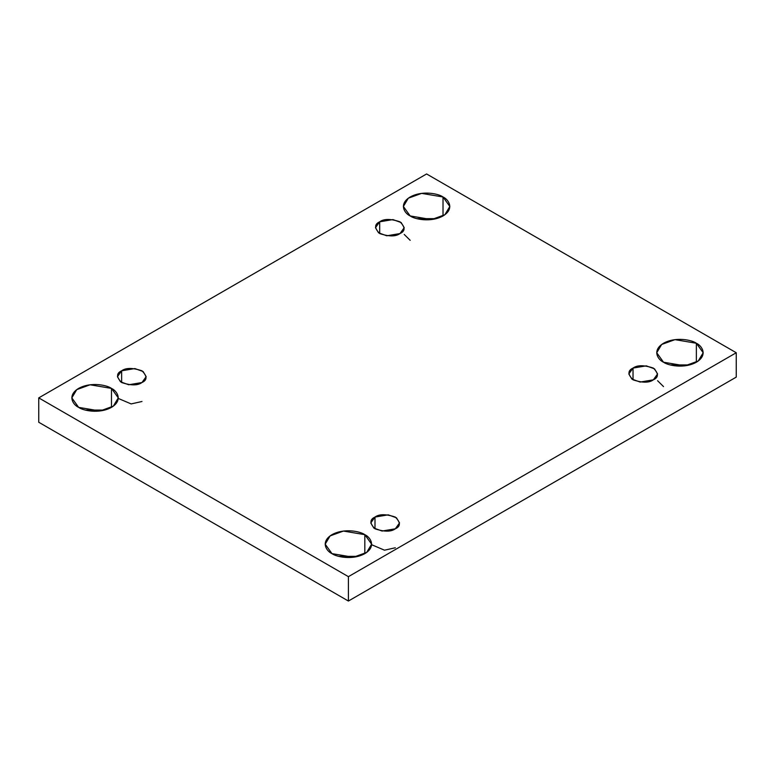 <?xml version="1.0" encoding="UTF-8"?>
<svg xmlns="http://www.w3.org/2000/svg" width="775" height="775" viewBox="0 0 775 775"><rect width="100%" height="100%" fill="white"/><g stroke="black" fill="none" stroke-linecap="round" stroke-linejoin="round"><path stroke-width="1.16" d="M85.376 410.072L104.722 410.072L85.376 410.072M111.474 407.359L111.474 388.401L90.084 384.787L76.764 389.622L71.823 397.885L78.633 407.359C73.17 404.976 66.698 395.55 78.633 388.401C91.004 381.513 107.328 385.252 111.474 388.401C116.938 390.794 123.399 400.22 111.474 407.359C99.093 414.247 82.77 410.517 78.633 407.359L100.014 410.983L113.334 406.148L118.275 397.885L111.474 388.401L111.474 407.359M416.931 218.657L436.267 218.657L416.931 218.657M443.019 215.944L443.019 196.986L421.629 193.372L408.309 198.197L403.378 206.47L410.178 215.944C404.715 213.551 398.243 204.135 410.178 196.986C422.559 190.098 438.873 193.828 443.019 196.986C448.483 199.378 454.944 208.804 443.019 215.944C430.638 222.832 414.325 219.102 410.178 215.944L431.568 219.567L444.879 214.733L449.82 206.47L443.019 196.986L443.019 215.944M338.733 556.343L358.069 556.343L338.733 556.343M364.822 553.631L364.822 534.673L343.432 531.059L330.121 535.893L325.18 544.157L331.981 553.631C326.517 551.248 320.056 541.822 331.981 534.673C344.362 527.785 360.675 531.524 364.822 534.673C370.285 537.065 376.757 546.491 364.822 553.631C352.441 560.519 336.127 556.789 331.981 553.631L353.371 557.254L366.691 552.42L371.622 544.157L364.822 534.673L364.822 553.631M670.278 364.928L689.624 364.928L670.278 364.928M696.367 362.216L696.367 343.257L674.986 339.644L661.666 344.468L656.725 352.741L663.526 362.216C658.062 359.823 651.601 350.407 663.526 343.257C675.907 336.369 692.23 340.099 696.367 343.257C701.83 345.65 708.302 355.076 696.367 362.216C683.996 369.103 667.672 365.374 663.526 362.216L684.916 365.839L698.236 361.005L703.177 352.741L696.367 343.257L696.367 362.216M633.03 368.086L628.825 373.957L631.877 379.072L640.121 382.065L653.364 379.827C649.14 382.937 642.359 382.937 633.03 379.827C627.653 374.441 627.653 370.528 633.03 368.086C637.263 364.977 644.035 364.977 653.364 368.086C658.75 373.472 658.75 377.386 653.364 379.827L657.578 373.957L654.517 368.842L646.273 365.848L633.03 368.086L633.03 379.827L633.03 368.086M374.993 517.07L370.779 522.941L373.831 528.056L382.075 531.04L395.318 528.802C391.094 531.912 384.313 531.912 374.993 528.802C369.607 523.425 369.607 519.512 374.993 517.07C379.217 513.961 385.998 513.961 395.318 517.07C400.704 522.447 400.704 526.361 395.318 528.802L399.532 522.941L396.471 517.816L388.227 514.833L374.993 517.07L374.993 528.802L374.993 517.07M121.636 370.799L117.422 376.669L120.483 381.784L128.727 384.768L141.97 382.53C137.737 385.64 130.965 385.64 121.636 382.53C116.25 377.154 116.25 373.24 121.636 370.799C125.86 367.689 132.641 367.689 141.97 370.799C147.347 376.185 147.347 380.089 141.97 382.53L146.175 376.669L143.123 371.545L134.879 368.561L121.636 370.799L121.636 382.53L121.636 370.799M379.682 221.815L375.468 227.685L378.529 232.8L386.773 235.794L400.007 233.556C395.783 236.666 389.002 236.666 379.682 233.556C374.296 228.17 374.296 224.256 379.682 221.815C383.906 218.705 390.687 218.705 400.007 221.815C405.393 227.201 405.393 231.115 400.007 233.556L404.221 227.685L401.169 222.57L392.925 219.577L379.682 221.815L379.682 233.556L379.682 221.815M348.401 601.042L736.25 377.115L736.25 352.741L348.401 576.658L348.401 601.042L348.401 576.658L38.75 397.885L426.599 173.958L736.25 352.741L736.25 377.115L348.401 601.042L38.75 422.259L38.75 397.885L38.75 422.259L348.401 601.042M348.401 576.658L736.25 352.741L426.599 173.958L38.75 397.885L348.401 576.658M404.221 234.438L410.178 240.328M657.578 380.709L663.526 386.599M118.275 398.437L131.159 403.92L141.97 401.498M371.622 544.709L384.507 550.192L395.318 547.77"/></g></svg>
